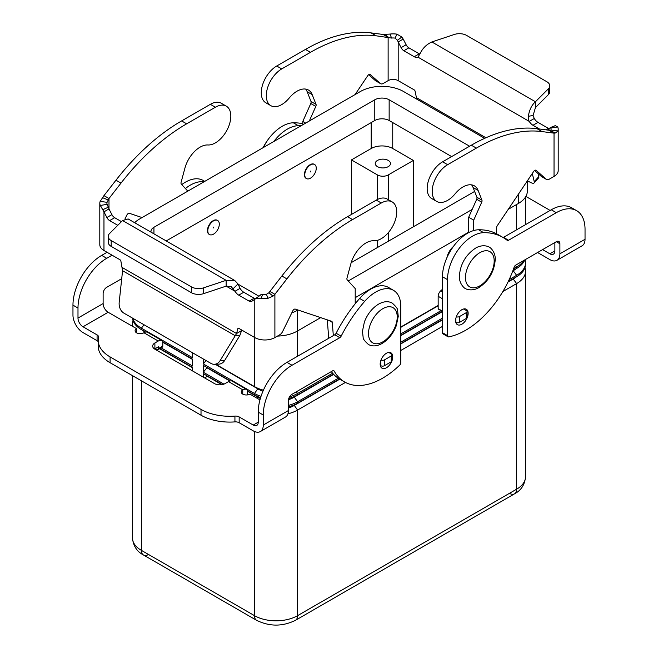 <?xml version="1.0" encoding="UTF-8"?>
<svg xmlns="http://www.w3.org/2000/svg" width="658" height="658" viewBox="0 0 658 658"><rect width="100%" height="100%" fill="white"/><g stroke="black" fill="none" stroke-linecap="round" stroke-linejoin="round"><path stroke-width="0.99" d="M260.831 294.718L258.512 296.569L260.519 295.047L262.929 294.258A7.106 4.104 0 0 0 266.416 294.307L268.925 292.752L281.871 275.99A177.742 102.623 -60 0 1 347.531 216.696L376.261 200.114A21.837 12.609 -60 0 1 383.737 198.025A21.837 12.609 -60 0 1 387.175 199.029L392.201 201.932A21.837 12.609 120 0 0 388.763 200.929A21.837 12.609 120 0 0 381.286 203.009L352.556 219.599A177.742 102.623 120 0 0 286.896 278.893L274.896 294.307L273.012 296.108L267.987 298.313A14.221 8.209 180 0 1 261.012 298.214L256.201 298.313L251.874 301.241A5.075 2.928 60 0 1 251.66 301.389A5.075 2.928 60 0 1 249.119 301.134L238.747 295.146A7.616 4.4 60 0 1 235.021 291.264L231.213 286.666L226.138 286.14L203.676 293.624A10.158 5.864 180 0 1 191.412 292.695L111.202 246.388L111.202 240.581A10.158 5.864 180 0 1 108.225 236.436A10.158 5.864 180 0 1 109.59 233.5L122.561 220.529L128.145 218.95L234.774 280.505L237.982 283.927L240.047 288.36A7.616 4.4 -120 0 0 243.773 292.242L254.153 298.23A5.075 2.928 -120 0 0 255.222 298.658M226.303 106.152L221.277 103.248A21.837 12.609 120 0 0 217.831 102.237A21.837 12.609 120 0 0 210.354 104.326L181.624 120.916A177.742 102.623 120 0 0 115.964 180.202L103.964 195.623L108.989 198.527L120.99 183.105A177.742 102.623 -60 0 1 186.658 123.819L215.38 107.229A21.837 12.609 -60 0 1 222.856 105.14A21.837 12.609 -60 0 1 226.303 106.152A21.837 12.609 -60 0 1 227.717 128.664A21.837 12.609 -60 0 1 207.903 144.974A22.849 13.193 120 0 0 184.923 168.111L181.098 182.282A2.542 1.464 120 0 0 181.304 184.059L187.818 191.149M121.467 221.623L114.657 217.699A5.075 2.928 60 0 1 111.909 214.631L108.989 208.94L108.989 198.527L107.089 202.319A7.106 4.104 0 0 0 106.909 203.232A7.106 4.104 0 0 0 107.172 204.334L108.989 208.94L103.964 211.835L100.329 205.444A14.221 8.209 180 0 1 99.802 203.232L99.802 244.694A14.221 8.209 0 0 0 103.964 250.501L120.003 259.762A1.267 0.732 -120 0 1 120.875 261.029L122.569 270.709L119.197 302.252A10.158 7.789 87.8 0 0 123.885 313.126L210.979 363.413A10.158 7.789 -92.2 0 0 214.409 364.293A10.158 7.789 -92.2 0 0 220.167 360.551L236.559 333.524L237.883 328.581A1.267 0.732 60 0 1 238.114 328.252A1.267 0.732 60 0 1 238.747 328.317L254.786 337.579A14.221 8.209 0 0 0 274.896 337.579L279.806 334.741A5.075 2.928 120 0 0 282.619 331.542L292.761 310.889A2.542 1.464 -60 0 1 295.277 309.096L331.599 321.293A2.542 1.464 -60 0 1 331.755 321.367A2.542 1.464 -60 0 1 332.274 322.354L333.326 335.613M142.054 217.568L129.379 213.307A2.542 1.464 120 0 0 126.854 215.108L124.946 218.999M99.802 203.232A14.221 8.209 180 0 1 100.156 201.414L103.964 195.623M103.964 250.501L103.964 211.835L106.876 217.527A5.075 2.928 -120 0 0 109.631 220.603L117.782 225.307M108.225 236.436L108.225 242.243A10.158 5.864 0 0 0 111.202 246.388M191.412 292.695L191.412 286.888L111.202 240.581M122.199 267.493L236.559 333.524L241.585 330.62L239.792 335.58L235.243 335.761L122.569 270.709M241.741 330.045L241.585 330.62M240.047 288.36L235.021 291.264L226.138 286.14L226.138 280.333L234.774 280.505M191.412 286.888A10.158 5.864 -0 0 0 203.676 287.817L226.138 280.333L122.561 220.529M254.786 337.579L254.786 298.913L258.479 296.594L256.201 298.313M269.87 291.404L274.896 294.307L274.896 337.579M355.213 303.741L355.213 288.558L347.21 279.847A2.542 1.464 -60 0 1 347.005 278.063L350.829 263.891A22.849 13.193 -60 0 1 373.81 240.762A21.837 12.609 120 0 0 393.624 224.444A21.837 12.609 120 0 0 392.201 201.932M328.737 338.261L327.281 319.846M381.023 359.992A2.542 1.464 0 0 0 384.436 359.901L391.263 355.962A2.542 1.464 0 0 0 392.004 354.925A2.542 1.464 0 0 0 391.263 353.889L388.714 352.425M392.004 354.925L392.004 360.732A2.542 1.464 180 0 1 391.263 361.768L384.436 365.708A2.542 1.464 180 0 1 380.842 365.708L380.275 365.379A8.891 5.132 -60 0 1 380.275 365.396M239.792 335.58L224.723 360.37A10.158 7.789 87.8 0 1 218.966 364.113L214.409 364.293M468.151 313.331A8.891 5.132 -60 0 1 464.268 322.28A8.891 5.132 -60 0 1 457.425 324.657A8.891 5.132 -60 0 1 455.583 320.586A8.891 5.132 -60 0 1 459.465 311.645A8.891 5.132 -60 0 1 466.308 309.26A8.891 5.132 -60 0 1 468.151 313.331M392.004 360.707A8.891 5.132 120 0 0 392.744 356.866A8.891 5.132 120 0 0 390.901 352.803A8.891 5.132 120 0 0 384.05 355.18A8.891 5.132 120 0 0 380.168 364.129A8.891 5.132 120 0 0 382.01 368.192A8.891 5.132 120 0 0 391.732 361.39M345.45 382.421L297.581 410.057L297.581 615.658A10.158 5.864 -120 0 1 295.475 620.305L514.523 493.837A10.158 5.864 60 0 1 509.448 493.335M148.552 554.497A10.158 5.864 -60 0 1 143.477 554.998L256.587 620.305A10.158 5.864 -60 0 1 254.49 615.658L141.371 550.351A30.474 17.593 180 0 1 132.447 537.907L132.447 375.628M377.478 166.647A7.616 4.4 180 0 1 375.249 163.538A7.616 4.4 180 0 1 379.946 159.475A7.616 4.4 180 0 1 388.253 160.429A7.616 4.4 180 0 1 390.482 163.538A7.616 4.4 180 0 1 385.777 167.601A7.616 4.4 180 0 1 377.478 166.647M355.213 303.642A12.699 7.328 -60 0 1 355.682 303.165M213.554 234.133A8.126 4.688 120 0 0 218.859 226.977A8.126 4.688 120 0 0 217.609 220.463A8.126 4.688 120 0 0 213.554 220.866A8.126 4.688 120 0 0 208.241 228.022A8.126 4.688 120 0 0 209.491 234.536A8.126 4.688 120 0 0 213.554 234.133M209.31 234.429A8.126 4.688 -60 0 1 209.129 234.33A8.126 4.688 -60 0 1 207.879 227.816A8.126 4.688 -60 0 1 213.192 220.66A8.126 4.688 -60 0 1 217.255 220.257A8.126 4.688 -60 0 1 217.428 220.364M213.554 227.084L213.554 227.915L213.554 227.084M446.872 257.804A12.699 7.328 -60 0 1 453.411 246.479M310.51 164.887A8.126 4.688 -60 0 1 314.565 164.484A8.126 4.688 -60 0 1 315.815 170.998A8.126 4.688 -60 0 1 310.51 178.154A8.126 4.688 -60 0 1 306.447 178.557A8.126 4.688 -60 0 1 305.197 172.051A8.126 4.688 -60 0 1 310.51 164.887M306.266 178.45A8.126 4.688 -60 0 1 306.085 178.351A8.126 4.688 -60 0 1 304.843 171.845A8.126 4.688 -60 0 1 310.148 164.681A8.126 4.688 -60 0 1 314.211 164.278A8.126 4.688 -60 0 1 314.384 164.385M310.51 171.935L310.51 171.105L310.51 171.935M192.539 367.756L159.606 348.74M132.743 326.458A30.474 17.593 180 0 1 132.447 324.016L132.447 325.455A30.474 17.593 0 0 0 132.48 326.31M159.886 348.576L192.539 367.435L192.539 370.931M132.488 318.094A30.474 17.593 0 0 0 141.371 329.6L145.648 332.068M155.255 348.576L156.826 349.488A2.542 1.464 -120 0 0 158.101 349.612L162.263 347.21A2.542 1.464 -120 0 0 162.789 346.042L162.797 341.971L192.539 359.145L192.539 366.004L161.128 347.86M145.254 332.158L144.966 331.994A25.391 14.657 180 0 1 142.095 330.012M132.447 324.016A30.474 17.593 180 0 1 133.031 320.586M192.539 359.465L162.789 342.283M121.722 278.655L106.719 287.316A5.075 2.928 120 0 0 103.125 293.534L103.125 303.552A7.106 4.104 60 0 0 108.159 312.262L136.584 328.671A5.075 2.928 0 0 0 135.096 330.744A5.075 2.928 0 0 0 138.229 333.458A5.075 2.928 0 0 0 143.765 332.825L143.896 332.742A7.616 4.4 120 0 1 147.713 332.364L162.074 340.655A7.616 4.4 -60 0 1 162.797 341.28L162.797 341.971M192.539 352.77L192.539 357.705L141.371 328.169A30.474 17.593 180 0 1 132.76 318.25M158.101 349.612A2.542 1.464 -120 0 0 158.627 348.452L158.52 346.815L154.893 348.781A7.616 4.4 0 0 0 154.564 348.995M154.893 348.781L154.893 342.983L158.265 341.033A7.616 4.4 -60 0 1 162.074 340.655M205.164 378.218L206.908 376.047L221.836 384.667M203.314 377.157L203.314 373.654L222.264 384.593M288.418 406.833A30.474 17.593 0 0 0 297.581 403.198L339.487 379M400.821 343.591L442.472 319.541M508.231 281.583L516.629 276.73A30.474 17.593 0 0 0 525.553 264.294L525.553 262.863A30.474 17.593 180 0 1 516.629 275.299L509.16 279.609M508.009 282.027L513.034 279.124A25.391 14.657 0 0 0 515.905 277.15M524.969 267.724A30.474 17.593 180 0 1 525.553 271.154A30.474 17.593 180 0 1 516.629 283.59L502.868 291.535M288.418 408.026A25.391 14.657 0 0 0 293.986 405.591L339.767 379.164M400.821 343.912L442.472 319.862M442.472 326.401L400.821 350.451M293.986 404.974L297.581 410.057A30.474 17.593 180 0 1 287.941 413.816M525.068 259.737A30.474 17.593 180 0 1 525.553 262.863M512.779 270.981L513.034 270.833A25.391 14.657 0 0 0 515.905 268.851M442.472 318.11L400.821 342.16M338.294 378.26L297.581 401.767A30.474 17.593 180 0 1 288.418 405.402M288.484 399.71A25.391 14.657 0 0 0 293.986 397.3L333.672 374.386M400.821 335.621L442.472 311.571M247.416 391.14L258.076 397.3A25.391 14.657 0 0 0 260.354 398.468M223.926 384.124L203.314 372.222L206.908 367.756L229.881 381.023M203.314 372.222L203.314 365.363L230.284 380.933M512.927 270.57L516.629 268.439A30.474 17.593 0 0 0 524.796 259.894M288.804 398.435A30.474 17.593 0 0 0 297.581 394.907L333.483 374.18M400.821 335.3L442.258 311.374M247.416 394.915L247.416 390.827L254.49 394.907A30.474 17.593 0 0 0 260.601 397.638M247.416 390.827L247.424 390.136A7.616 4.4 -60 0 0 246.701 389.52L232.34 381.221A7.616 4.4 120 0 0 228.532 381.599L225.159 383.548A7.616 4.4 180 0 1 214.385 383.548L154.893 349.201A7.616 4.4 0 0 1 152.664 346.092A7.616 4.4 0 0 1 154.893 342.983M523.776 260.486A30.474 17.593 180 0 1 516.629 267.008L513.585 268.76M441.016 310.658L400.821 333.869M332.635 373.234L297.581 393.476A30.474 17.593 180 0 1 289.578 396.79M261.02 396.338A30.474 17.593 180 0 1 254.49 393.476L203.314 363.932L203.314 358.988M215.742 364.244L254.49 386.608A30.474 17.593 0 0 0 263.414 390.186M215.224 364.261L258.076 389.001A25.391 14.657 0 0 0 262.961 391.206M203.314 363.932L206.028 360.551M400.821 327.01L438.162 305.444M400.821 327.33L438.162 305.764M351.446 262.534L351.446 261.868M351.446 214.434L351.446 159.91L371.194 148.511A15.233 8.793 180 0 1 392.744 148.511L413.389 160.429L413.389 226.771M413.389 160.429L388.253 174.946A7.616 4.4 180 0 1 377.478 174.946L351.446 159.91M508.264 209.318L518.422 203.454A30.474 17.593 0 0 0 527.346 191.009L527.346 180.868M277.479 336.09A30.474 17.593 0 0 0 297.581 330.958L320.668 317.625M355.213 297.679L468.685 232.167M451.635 156.596L389.149 120.521A10.158 5.864 0 0 0 374.789 120.521L166.227 240.935M151.044 232.167A10.158 5.864 180 0 1 150.962 231.435A10.158 5.864 180 0 1 153.939 227.29L374.789 99.786A10.158 5.864 180 0 1 389.149 99.786L469.59 146.224M258.964 296.223L238.114 284.182M474.615 191.429L351.175 262.69M134.668 222.708A30.474 17.593 180 0 1 139.578 218.999L360.419 91.495A30.474 17.593 180 0 1 403.51 91.495L484.658 138.344M297.967 309.992L297.581 310.222A30.474 17.593 180 0 1 291.807 312.838M472.173 209.417L348.246 280.974M259.959 399.899L249.941 394.117A5.075 2.928 180 0 1 244.406 394.759A5.075 2.928 180 0 1 241.272 392.045A5.075 2.928 180 0 1 242.753 389.972L242.892 389.898A7.616 4.4 -60 0 1 246.701 389.52M393.459 290.318A35.548 20.521 -60 0 0 364.664 301.38A101.571 58.644 -60 0 0 341.148 336.156A2.542 1.464 120 0 1 339.775 337.694L292.012 365.264A40.623 23.458 -60 0 0 263.282 415.025L263.282 425.043A14.221 8.209 60 0 1 260.338 431.558A14.221 8.209 60 0 1 253.231 430.85L239.167 422.732L239.167 416.925L253.231 425.043A7.106 4.104 -120 0 0 256.784 425.397A7.106 4.104 -120 0 0 258.257 422.14L258.257 412.122A40.623 23.458 -60 0 1 286.987 362.361L334.749 334.79A2.542 1.464 120 0 0 336.123 333.252A101.571 58.644 -60 0 1 359.638 298.477A35.548 20.521 -60 0 1 388.426 287.414L393.459 290.318A35.548 20.521 -60 0 1 400.821 306.595L400.821 362.574A2.542 1.464 -60 0 1 399.587 365.248A76.18 43.979 -60 0 1 344.578 381.944A76.18 43.979 -60 0 1 334.206 371.104A2.542 1.464 120 0 0 333.861 370.742A2.542 1.464 120 0 0 332.594 370.865L292.012 394.29A5.075 2.928 120 0 0 288.418 400.508L288.418 410.534A14.221 8.209 -120 0 1 285.473 417.04L260.338 431.558M344.578 381.944L339.553 379.041A76.18 43.979 -60 0 1 331.344 371.589M239.167 422.732A5.075 2.928 180 0 0 234.931 421.893A40.623 23.458 0 0 1 201.019 415.214L201.019 409.408A40.623 23.458 0 0 0 234.931 416.086A5.075 2.928 180 0 1 239.167 416.925M201.019 415.214L110.092 362.723A40.623 23.458 180 0 1 98.198 346.141L98.198 340.334A40.623 23.458 180 0 1 98.527 337.34A5.075 2.928 -0 0 0 98.568 336.97A5.075 2.928 -0 0 0 97.08 334.897L83.015 326.771A7.106 4.104 -120 0 1 77.989 318.069L77.989 308.043A40.623 23.458 -60 0 1 106.719 258.29L112.082 255.189M98.198 341.666A5.075 2.928 -0 0 0 97.08 340.696L83.015 332.578A14.221 8.209 60 0 1 72.964 315.166L72.964 305.139A40.623 23.458 -60 0 1 101.694 255.386L107.057 252.285M201.019 409.408L110.092 356.916A40.623 23.458 180 0 1 98.198 340.334M185.424 188.542A35.548 20.521 -60 0 1 203.914 181.855M181.773 184.569A35.548 20.521 -60 0 1 203.133 180.44L204.753 181.369M136.584 332.825L136.584 328.671M556.956 260.305L582.091 245.796A14.221 8.209 -120 0 0 585.036 239.282L585.036 229.264A40.623 23.458 120 0 0 576.622 210.667A40.623 23.458 120 0 0 556.306 212.674L508.552 240.252A2.542 1.464 -60 0 1 507.277 240.376A2.542 1.464 -60 0 1 507.178 240.302A101.571 58.644 120 0 0 502.967 237.431A101.571 58.644 120 0 0 483.655 232.677A35.548 20.521 120 0 0 447.506 279.642L447.506 335.621A2.542 1.464 120 0 0 448.032 336.781A2.542 1.464 120 0 0 448.731 336.88A76.18 43.979 120 0 0 514.112 267.23A2.542 1.464 -60 0 1 515.732 265.133L556.306 241.7A5.075 2.928 -60 0 1 558.848 241.453A5.075 2.928 -60 0 1 559.9 243.773L559.9 253.799A14.221 8.209 60 0 1 556.956 260.305A14.221 8.209 60 0 1 549.841 259.597L537.578 252.516M542.603 249.612L549.841 253.799A7.106 4.104 -120 0 0 553.403 254.144A7.106 4.104 -120 0 0 554.875 250.895L554.875 242.531M502.967 237.431L497.933 234.528A101.571 58.644 120 0 0 478.629 229.774A35.548 20.521 120 0 0 442.472 276.738L442.472 332.718A2.542 1.464 120 0 0 442.999 333.877L448.032 336.781M576.622 210.667L571.596 207.763A40.623 23.458 120 0 0 551.281 209.77L503.518 237.349A2.542 1.464 -60 0 1 503.123 237.522M525.874 196.421L547.908 209.137A40.623 23.458 180 0 1 550.055 210.478M301.101 125.744A101.571 58.644 120 0 0 298.362 125.703A35.548 20.521 120 0 0 273.818 141.495M302.787 123.737A101.571 58.644 120 0 0 293.336 122.799A35.548 20.521 120 0 0 263.06 147.705M435.144 168.341A21.837 12.609 120 0 0 431.697 198.543L436.723 201.438A21.837 12.609 -60 0 1 440.169 171.244A21.837 12.609 -60 0 1 447.646 164.697L476.376 148.116A177.742 102.623 -60 0 1 542.036 131.584L554.036 133.146L549.011 130.243L537.01 128.68A177.742 102.623 120 0 0 471.342 145.212L442.62 161.802A21.837 12.609 120 0 0 435.144 168.341M473.719 230.547L473.719 220.142L481.722 202.187A2.542 1.464 120 0 0 481.927 200.164L478.103 190.409A22.849 13.193 120 0 0 474.369 185.836A22.849 13.193 120 0 0 455.122 193.814A21.837 12.609 -60 0 1 436.723 201.438M355.073 94.588L367.748 75.686A2.542 1.464 -60 0 1 370.133 74.469A2.542 1.464 -60 0 1 370.265 74.576L380.406 83.517A5.075 2.928 120 0 0 380.686 83.722A5.075 2.928 120 0 0 383.227 83.467L388.13 80.638L388.13 37.366L383.104 34.463L390.013 34.068A14.221 8.209 180 0 1 396.988 34.167L401.799 37.029L403.214 39.069L398.189 41.972L397.481 40.294L395.071 38.115A7.106 4.104 0 0 0 391.584 38.065L376.129 35.803A177.742 102.623 120 0 0 310.469 52.327L281.739 68.917A21.837 12.609 120 0 0 274.263 75.464A21.837 12.609 120 0 0 270.825 105.658A21.837 12.609 120 0 0 289.216 98.034A22.849 13.193 -60 0 1 308.47 90.056A22.849 13.193 -60 0 1 312.196 94.629L316.029 104.383A2.542 1.464 -60 0 1 315.815 106.407L309.309 121.006M270.825 105.658L265.799 102.755A21.837 12.609 -60 0 1 269.237 72.561A21.837 12.609 -60 0 1 276.714 66.014L305.444 49.432A177.742 102.623 -60 0 1 371.104 32.9L383.104 34.463M388.13 80.638A7.106 4.104 180 0 1 398.189 80.638L414.227 89.891A1.267 0.732 60 0 1 415.091 91.166L416.728 99.119M549.775 85.853A10.158 5.864 180 0 1 548.41 88.789L535.439 101.76L535.439 107.567L548.41 94.596A10.158 5.864 0 0 0 549.775 91.659L549.775 85.853A10.158 5.864 180 0 0 546.798 81.707L466.588 35.4A10.158 5.864 0 0 0 454.324 34.471L431.862 41.956C426.524 44.39 422.576 48.314 420.018 53.734L417.953 57.147A7.616 4.4 60 0 1 414.227 56.72L403.848 50.732A5.075 2.928 60 0 1 401.1 47.664L398.189 41.972L398.189 80.638M403.214 39.069L406.126 44.76A5.075 2.928 -120 0 0 408.881 47.828L419.253 53.816A7.616 4.4 -120 0 0 419.837 54.12M380.686 83.722L375.66 80.819A5.075 2.928 -60 0 1 375.381 80.613L368.686 74.708M302.787 124.773L302.787 121.45L310.79 103.503A2.542 1.464 120 0 0 310.995 101.48L307.171 91.725A22.849 13.193 120 0 0 305.674 89.085M302.787 121.45L305.657 123.112M549.224 128.738A5.075 2.928 60 0 1 548.369 128.368L537.997 122.372A7.616 4.4 60 0 1 534.271 118.498L529.246 121.401C528.719 120.94 528.423 119.238 528.358 116.277C529.32 109.96 531.68 105.115 535.439 101.76L431.862 41.956M547.719 130.078L549.627 128.137L550.828 128.039L549.627 128.137M417.953 57.147L529.246 121.401A7.616 4.4 -120 0 0 532.972 125.275L539.404 128.993M527.453 180.711L529.558 181.937A10.158 2.838 41.9 0 0 534.09 182.949A10.158 2.838 41.9 0 0 534.247 181.666L532.297 173.49M442.472 311.514A7.616 4.4 60 0 1 442.472 311.497L438.376 309.128A1.012 0.584 120 0 1 438.162 308.668L438.162 296.281A5.075 2.928 120 0 1 440.827 290.737L442.472 289.273M471.58 184.865A22.849 13.193 -60 0 1 473.077 187.505L476.902 197.268A2.542 1.464 -60 0 1 476.696 199.284L468.685 217.239L468.685 232.603M534.592 170.496L541.287 176.402A5.075 2.928 120 0 0 541.559 176.599L546.584 179.502A5.075 2.928 -60 0 1 546.313 179.305L536.171 170.356A2.542 1.464 120 0 0 536.031 170.257A2.542 1.464 120 0 0 533.646 171.475L497.333 225.612A2.542 1.464 120 0 0 496.658 227.446L496.206 233.598M553.781 126.295L555.278 125.645L557.671 126.936A14.221 8.209 180 0 1 558.198 129.149L558.198 170.611A14.221 8.209 0 0 1 554.036 176.418L549.126 179.247A5.075 2.928 -60 0 1 546.584 179.502M535.439 107.567L533.087 115.512L534.271 118.498M549.677 130.539L549.011 130.243L549.8 130.588L550.91 130.054A7.106 4.104 0 0 0 551.091 129.149A7.106 4.104 0 0 0 550.828 128.039L557.671 126.936M558.198 129.149A14.221 8.209 180 0 1 557.844 130.967L555.615 132.949L554.036 133.146L554.036 176.418M473.719 220.142L468.685 217.239M455.788 322.313L455.895 322.379A2.542 1.464 0 0 0 459.49 322.379L466.308 318.439A2.542 1.464 0 0 0 467.057 317.403L467.057 311.596A2.542 1.464 180 0 1 466.308 312.632L459.49 316.572A2.542 1.464 180 0 1 456.315 316.769M463.586 308.989L466.308 310.56A2.542 1.464 180 0 1 467.057 311.596M534.09 182.949L538.647 177.866A10.158 2.838 -138.1 0 0 538.803 176.583L538.088 173.58M381.286 203.009L376.261 200.114M108.2 199.958L102.385 197.597M108.373 207.204L102.722 209.696M107.172 204.334L100.329 205.444M107.089 202.319L100.156 201.414M106.876 217.527L111.909 214.631M109.631 220.603L114.657 217.699M210.354 104.326L215.38 107.229M115.964 180.202L120.99 183.105M181.624 120.916L186.658 123.819M237.883 328.581L238.517 328.219M233.245 288.623L237.982 283.927M203.676 293.624L203.676 287.817M262.929 294.258L261.012 298.214M268.925 292.752L273.012 296.108M266.416 294.307L267.987 298.313M286.896 278.893L281.871 275.99M332.274 322.354L328.836 320.372M352.556 219.599L347.531 216.696M380.842 360.469L380.842 365.708M384.436 359.901L384.436 365.708M391.263 355.962L391.263 361.768M249.119 301.134L254.153 298.23M238.747 295.146L243.773 292.242M220.167 360.551L224.723 360.37M479.822 252.688A20.316 11.729 -60 0 1 494.183 260.979A20.316 11.729 -60 0 1 479.822 285.86A20.316 11.729 -60 0 1 465.461 277.569A20.316 11.729 -60 0 1 479.822 252.688M525.553 271.154L525.553 476.746A30.474 17.593 180 0 1 516.629 489.19A10.158 5.864 60 0 1 514.523 493.837L295.475 620.305C282.512 626.687 269.55 626.687 256.587 620.305L143.477 554.998A10.158 5.864 -60 0 1 141.371 550.351L141.371 380.785M382.866 308.668A20.316 11.729 120 0 0 368.505 333.548A20.316 11.729 120 0 0 382.866 341.839A20.316 11.729 120 0 0 397.226 316.959A20.316 11.729 120 0 0 382.866 308.668M144.966 331.673L144.661 332.364M144.086 324.789L141.371 328.169L141.371 329.6M158.627 348.452L162.789 346.042M513.034 278.803L516.629 283.59L516.629 489.19L297.581 615.658A30.474 17.593 180 0 1 254.49 615.658L254.49 431.484M513.034 270.512L516.629 275.299L516.629 276.73M293.986 396.675L297.581 401.767L297.581 403.198M258.076 396.675L257.245 398.337M515.337 265.404L516.629 267.008L516.629 268.439M296.264 391.839L297.581 393.476L297.581 394.907M258.076 388.385L254.49 393.476L254.49 394.907M254.49 337.406L254.49 386.608M297.581 310.222L297.581 356.249M516.629 204.49L516.629 229.782M377.478 174.946L377.478 199.464M377.478 240.318L377.478 247.507M388.253 174.946L388.253 199.645M388.253 232.735L388.253 241.289M371.194 122.594L371.194 148.511M392.744 122.594L392.744 148.511M389.149 99.786L389.149 120.521M374.789 99.786L374.789 120.521M153.939 227.29L153.939 233.837M518.422 194.168L518.422 203.454M158.265 341.033L143.896 332.742M242.892 389.898L228.532 381.599M242.753 394.117L242.753 389.972M263.282 425.043L288.418 410.534M253.231 425.043L258.257 422.14M334.206 371.104L333.376 370.619M263.282 415.025L258.257 412.122M292.012 365.264L286.987 362.361M339.775 337.694L334.749 334.79M341.148 336.156L336.123 333.252M364.664 301.38L359.638 298.477M234.931 421.893L234.931 416.086M110.092 362.723L110.092 356.916M108.159 312.262L83.015 326.771M77.989 318.069L103.125 303.552M101.694 255.386L106.719 258.29M72.964 305.139L77.989 308.043M97.08 340.696L97.08 334.897M559.9 253.799L585.036 239.282M549.841 253.799L554.875 250.895M447.506 335.621L442.472 332.718M559.9 243.773L556.306 241.7M556.306 212.674L551.281 209.77M508.552 240.252L503.518 237.349M483.655 232.677L478.629 229.774M447.506 279.642L442.472 276.738M293.336 122.799L298.362 125.703M276.714 66.014L281.739 68.917M419.253 53.816L414.227 56.72M395.071 38.115L396.988 34.167M397.481 40.294L401.799 37.029M389.075 37.794L384.988 34.438M391.584 38.065L390.013 34.068M371.104 32.9L376.129 35.803M307.171 91.725L312.196 94.629M310.995 101.48L316.029 104.383M310.79 103.503L315.815 106.407M375.381 80.613L380.406 83.517M305.444 49.432L310.469 52.327M408.881 47.828L403.848 50.732M406.126 44.76L401.1 47.664M416.415 97.631L485.941 137.769M549.011 130.243L549.011 129.05M533.087 115.512L528.358 116.277M548.41 94.596L548.41 88.789M549.8 130.588L555.615 132.949M550.162 127.652L555.278 125.645M550.91 130.054L557.844 130.967M548.369 128.368L545.827 129.832M537.997 122.372L532.972 125.275M447.646 164.697L442.62 161.802M478.103 190.409L473.077 187.505M481.927 200.164L476.902 197.268M481.722 202.187L476.696 199.284M442.472 291.691L440.827 290.737M442.472 298.765L438.162 296.281M442.472 311.152L438.162 308.668M546.313 179.305L541.287 176.402M542.036 131.584L537.01 128.68M476.376 148.116L471.342 145.212M466.308 312.632L466.308 318.439M459.49 316.572L459.49 322.379M455.895 318.143L455.895 322.379M538.803 176.583L534.247 181.666M392.283 303.132C388.327 300.936 383.762 301.274 378.572 304.136C372.231 308.059 367.501 313.981 364.4 321.918L362.451 331.254L363.158 337.439C362.862 338.681 364.614 341.025 368.414 344.471C372.37 346.667 376.944 346.33 382.125 343.468C388.475 339.544 393.196 333.614 396.297 325.685L398.255 316.35L397.539 310.165C397.835 308.923 396.083 306.579 392.283 303.132M489.239 247.153C489.396 246.709 495.663 251.463 495.227 259.63C494.298 271.507 488.919 280.793 479.082 287.488C471.778 291.963 465.239 288.788 465.37 288.492C465.222 288.944 458.955 284.182 459.391 276.023C460.312 264.138 465.7 254.852 475.528 248.156C482.84 243.682 489.371 246.857 489.239 247.153M525.553 196.964L525.553 224.625M262.904 147.795L267.51 140.343M525.553 476.746C524.771 484.716 521.095 490.407 514.523 493.837M143.477 554.998C136.946 551.634 133.27 545.934 132.447 537.907"/></g></svg>
